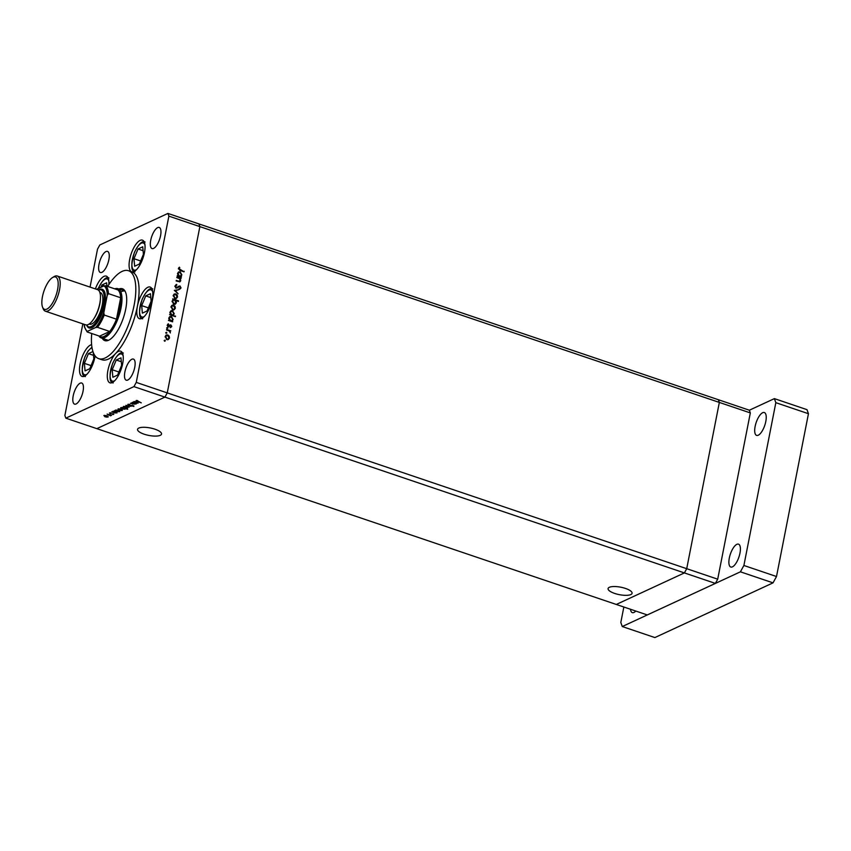 <?xml version="1.0" encoding="UTF-8"?>
<svg xmlns="http://www.w3.org/2000/svg" width="851" height="851" viewBox="0 0 851 851"><rect width="100%" height="100%" fill="white"/><g stroke="black" fill="none" stroke-linecap="round" stroke-linejoin="round"><path stroke-width="1.28" d="M82.845 323.88L64.878 415.458L65.835 418.16L96.833 428.649L164.924 397.109L167.253 392.885L199.868 226.621L198.911 223.909L718.372 399.725L719.34 402.427L686.714 568.691L684.395 572.914L616.294 604.455L647.281 614.943L715.383 583.403L717.701 579.18L750.327 412.916L749.359 410.214L718.372 399.725L719.34 402.427L750.327 412.916M65.835 418.16L133.937 386.62L164.924 397.109L96.833 428.649L616.294 604.455L684.395 572.914L715.383 583.403M133.937 386.62L136.256 382.397L167.253 392.885L164.924 397.109L684.395 572.914L686.714 568.691L717.701 579.18M114.789 288.851A25.998 9.744 108.7 0 1 117.874 288.68L125.012 291.095A25.998 9.744 -71.3 0 0 121.64 291.542M102.226 338.283A27.392 10.265 -71.3 0 0 104.833 340.634A27.392 10.265 -71.3 0 0 108.609 340.24A27.392 10.265 -71.3 0 0 124.693 313.519A27.392 10.265 -71.3 0 0 122.395 288.744A27.392 10.265 -71.3 0 0 118.895 289.032M123.906 289.659A27.392 10.265 -71.3 0 0 122.15 290.127M91.738 333.518A46.422 17.392 -71.3 0 0 98.737 358.665A46.422 17.392 -71.3 0 0 105.12 357.984A46.422 17.392 -71.3 0 0 132.384 312.7A46.422 17.392 -71.3 0 0 128.501 270.714A46.422 17.392 -71.3 0 0 122.108 271.395A46.422 17.392 -71.3 0 0 107.662 286.447M98.737 358.665L101.992 359.771A46.422 17.392 -71.3 0 0 108.385 359.09A46.422 17.392 -71.3 0 0 115.704 353.452A16.712 6.265 -71.3 0 0 107.907 370.408A16.712 6.265 -71.3 0 0 109.928 382.833A16.712 6.265 -71.3 0 0 112.226 382.588A16.712 6.265 -71.3 0 0 122.044 366.292A16.712 6.265 -71.3 0 0 120.64 351.176A16.712 6.265 -71.3 0 0 118.342 351.42A16.712 6.265 -71.3 0 0 115.704 353.452A46.422 17.392 -71.3 0 0 137.394 306.296A16.712 6.265 -71.3 0 0 139.415 318.71A16.712 6.265 -71.3 0 0 141.713 318.465A16.712 6.265 -71.3 0 0 151.531 302.158A16.712 6.265 -71.3 0 0 150.138 287.042A16.712 6.265 -71.3 0 0 147.829 287.287A16.712 6.265 -71.3 0 0 137.394 306.296A46.422 17.392 -71.3 0 0 131.767 271.82A46.422 17.392 -71.3 0 0 131.724 271.799A16.712 6.265 -71.3 0 0 134.011 271.554A16.712 6.265 -71.3 0 0 143.83 255.247A16.712 6.265 -71.3 0 0 142.425 240.142A16.712 6.265 -71.3 0 0 140.128 240.376A16.712 6.265 -71.3 0 0 130.32 256.651A16.712 6.265 -71.3 0 0 131.692 271.788M91.621 344.698A16.712 6.265 -71.3 0 0 90.536 345.027A16.712 6.265 -71.3 0 0 80.728 361.335A16.712 6.265 -71.3 0 0 82.121 376.45A16.712 6.265 -71.3 0 0 84.419 376.206A16.712 6.265 -71.3 0 0 95.099 355.888M108.875 284.574A16.712 6.265 -71.3 0 0 106.311 276.128A16.712 6.265 -71.3 0 0 104.003 276.373A16.712 6.265 -71.3 0 0 95.386 288.915M157.68 227.621A11.137 4.17 108.7 0 1 159.211 227.451A11.137 4.17 108.7 0 1 160.137 237.535A11.137 4.17 108.7 0 1 153.595 248.396A11.137 4.17 108.7 0 1 152.063 248.566A11.137 4.17 108.7 0 1 151.138 238.482A11.137 4.17 108.7 0 1 157.68 227.621M80.164 383.184A11.137 4.17 108.7 0 1 81.696 383.024A11.137 4.17 108.7 0 1 82.621 393.098A11.137 4.17 108.7 0 1 76.079 403.97A11.137 4.17 108.7 0 1 74.548 404.129A11.137 4.17 108.7 0 1 73.622 394.056A11.137 4.17 108.7 0 1 80.164 383.184M101.907 272.341A11.137 4.17 -71.3 0 0 108.449 261.47A11.137 4.17 -71.3 0 0 107.524 251.396A11.137 4.17 -71.3 0 0 105.981 251.556A11.137 4.17 -71.3 0 0 99.439 262.427A11.137 4.17 -71.3 0 0 100.375 272.501A11.137 4.17 -71.3 0 0 101.907 272.341M127.778 380.025A11.137 4.17 -71.3 0 0 134.32 369.164A11.137 4.17 -71.3 0 0 133.384 359.079A11.137 4.17 -71.3 0 0 131.852 359.25A11.137 4.17 -71.3 0 0 125.31 370.111A11.137 4.17 -71.3 0 0 126.246 380.195A11.137 4.17 -71.3 0 0 127.778 380.025M131.916 402.597L136.341 403.885L132.458 404.044L130.586 403.204L134.894 404.204L131.916 402.597M134.894 404.204L134.543 403.278M128.565 405.267L127.841 404.363L129.958 404.385L128.427 404.565L128.831 405.15L133.203 405.629L133.82 406.406L128.607 405.055M128.49 404.246L128.831 405.15M133.203 405.629L133.905 405.991M133.267 406.193L133.001 405.565M125.874 405.384L131.043 406.342L127.033 405.767L129.097 407.246L125.874 405.384M126.586 406.725L127.671 407.959L126.193 408.097L124.416 407.725L123.352 406.501L126.586 406.725M121.257 409.193L122.331 410.437L120.853 410.565L119.076 410.203L118.012 408.969L121.257 409.193M115.289 413.022L111.63 411.99L115.938 411.671L116.981 412.916L115.321 412.852M112.747 411.416L112.609 412.118L112.672 411.448M107.109 415.745L108.194 416.979L106.715 417.118L104.939 416.745L103.875 415.522L107.109 415.745M107.098 414.086L111.534 415.373L110.47 415.82L107.098 414.086M110.375 415.565L109.939 414.841M113.162 413.809L113.726 414.416L112.598 414.469L112.928 413.926L110.034 413.629L109.449 412.937L110.609 412.852L110.268 413.512L113.779 414.129M110.077 413.426L109.449 412.937M110.024 412.831L110.268 413.512M117.981 411.746L114.353 410.725L118.661 410.416L119.704 411.65L118.012 411.586M115.47 410.15L115.332 410.852L115.396 410.182M122.342 407.65L127.682 409.246L124.98 408.544L124.959 409.214L121.693 408.991L120.651 407.757L122.384 407.448M136.415 403.236L132.767 402.204L137.064 401.885L138.117 403.129L136.458 403.066M133.884 401.629L133.745 402.321L133.809 401.661M136.713 400.427L141.266 402.842L137.415 401.534L136.086 400.544L137.724 400.661L136.649 400.438M136.256 382.397L168.881 216.133L719.34 402.427L686.714 568.691L167.253 392.885L199.868 226.621L198.911 223.909L167.924 213.431L99.822 244.96L97.503 249.183L90.057 287.106M176.827 277.596L176.934 277.054L181.103 278.468L180.242 278.756L180.742 280.724L179.965 281.787L176.168 280.947L176.274 280.394L179.199 281.319L180.242 280.458L179.433 278.575L176.827 277.596M179.423 280.83L180.242 280.458M176.848 285.032L175.636 286.042L176.37 287.553L180.008 285.968L181.04 287.915L179.763 289.202L180.465 287.659L179.923 286.521L176.253 288.095L175.051 285.84L176.657 284.425L176.848 285.032L175.54 285.574M175.987 284.638L176.657 284.425L176.008 285.362M175.551 287.936L176.327 287.829M179.508 288.595L178.848 288.904M179.923 286.521L178.38 287.298M174.317 290.351L178.901 289.659L175.466 290.691L178.093 293.776L174.317 290.351M176.327 298.499L174.934 298.51L173.232 295.488L174.338 293.989L175.827 293.925L177.189 295.031L177.551 296.956L176.423 298.456M174.125 309.764L172.721 309.775L171.019 306.764L172.125 305.254L173.625 305.19L174.987 306.296L175.338 308.222L174.21 309.732M171.2 321.359L171.923 321.029L172.593 321.838L168.424 320.423L169.253 320.125L168.806 318.04L169.966 316.519L171.434 316.466L173.125 319.519L172.093 320.955M164.403 340.485L165.36 340.804L164.786 341.155L164.977 340.145L164.434 340.4M164.7 341.113L165.36 340.804L164.786 341.155M168.285 339.528L166.881 339.538L165.179 336.528L166.285 335.017L167.785 334.954L169.147 336.071L169.498 337.985L168.37 339.496M165.945 332.635L166.902 332.964L166.328 333.305L166.519 332.294L165.977 332.55M166.232 333.262L166.902 332.964L166.328 333.305M166.541 329.986L166.658 329.433L170.828 330.848L170.104 331.188L170.338 332.922L169.36 331.039L166.541 329.986M166.892 327.816L167.838 328.146L167.264 328.486L167.466 327.475L166.913 327.731M167.179 328.443L167.838 328.146L167.264 328.486M170.902 324.912L171.774 326.401L170.955 327.327L170.817 325.454L168.424 326.561L167.477 324.848L168.285 323.774L168.509 326.007L170.221 324.891L170.902 324.912L170.434 325.465M170.381 325.497L169.115 326.571M169.498 325.465L170.051 324.965M172.296 315.604L175.508 316.104L175.402 316.657L169.551 314.668L170.381 314.37L169.934 312.296L171.094 310.764L172.562 310.721L174.253 313.774L173.2 315.189M173.03 299.829L172.647 298.892L178.497 300.871L178.391 301.424L175.955 300.594L176.434 302.679L175.274 304.211L173.806 304.264L172.115 301.201L173.147 299.775M179.955 276.756L180.678 276.415L181.348 277.224L177.178 275.809L177.997 275.511L177.561 273.437L178.721 271.905L180.189 271.863L181.88 274.916L180.848 276.352M179.04 268.671L184.039 271.841L180.189 270.533L178.465 268.448L179.412 267.203L179.784 267.671L178.433 268.959M168.881 216.133L167.924 213.431M105.481 339.389A27.392 10.265 -71.3 0 0 106.588 340.815M164.158 340.528L164.541 341.187M168.817 338.304L169.498 337.985M168.679 338.368L167.668 339.815M165.902 335.262L167.785 334.954M166.349 339.294L168.115 338.953L168.987 337.815L167.668 335.496L165.243 336.294M166.69 339.475L168.115 338.953M165.137 336.953L165.7 336.698L166.987 338.996M166.53 335.549L165.7 336.698M165.7 332.677L166.073 333.337M169.264 330.975L170.828 330.848M166.647 327.858L167.019 328.518M170.977 326.656L171.774 326.401M170.955 326.773L170.136 327.709M169.849 325.965L168.285 326.944M167.626 324.401L168.604 324.263M167.785 324.646L167.168 325.38M167.445 325.252L167.987 324.997M167.934 326.273L168.509 326.007M167.69 326.38L168.934 325.986M169.402 325.273L170.083 325.284M171.976 321.625L172.7 321.295M168.53 320.455L169.253 320.125M169.562 316.763L171.434 316.466M172.455 319.827L173.125 319.519M172.306 319.902L171.104 321.412M169.881 320.912L171.732 320.55L172.615 319.359L171.317 317.008L168.86 317.849M170.296 321.061L171.732 320.55M168.753 318.497L169.317 318.242L170.604 320.582M170.179 317.072L169.317 318.242M174.785 316.444L175.508 316.104M169.657 314.71L170.381 314.37M170.689 311.009L172.562 310.721M173.583 314.083L174.253 313.774M173.434 314.147L172.2 315.647M171.008 315.168L172.859 314.796L173.742 313.604L172.445 311.264L169.987 312.094M171.423 315.306L172.859 314.796M169.881 312.743L170.445 312.487L171.732 314.827M171.306 311.328L170.445 312.487M174.657 308.541L175.338 308.222M174.519 308.605L173.508 310.051M171.742 305.488L173.625 305.19M172.189 309.53L173.955 309.19L174.827 308.051L173.508 305.732L171.083 306.52M172.53 309.7L173.955 309.19M170.966 307.19L171.54 306.934L172.827 309.232M172.37 305.786L171.54 306.934M173.21 299.743L174.125 300.052M175.104 300.382L175.859 300.637M177.774 301.211L178.497 300.871M175.742 302.999L176.434 302.679M175.561 303.264L174.849 304.35M173.604 304.179L175.923 302.499L174.636 300.148L173.508 300.18L172.625 301.371L173.912 303.722L175.051 303.658M173.508 300.18L172.179 300.946M172.062 301.637L172.625 301.371M173.285 304.009L173.912 303.722M176.87 297.265L177.551 296.956M176.731 297.329L175.71 298.786M173.955 294.223L175.827 293.925M174.402 298.254L176.168 297.924L177.04 296.776L175.721 294.467L173.296 295.254M174.742 298.435L176.168 297.924M173.179 295.925L173.742 295.659L175.04 297.967M174.572 294.52L173.742 295.659M174.508 290.521L178.901 289.659M176.029 285.415L174.817 286.425M175.008 286.33L175.636 286.042M175.763 287.84L176.37 287.553M178.253 286.393L180.008 285.968M180.242 288.138L181.04 287.915M180.221 288.298L178.944 289.585M179.104 286.904L178.284 287.053L179.104 286.904M177.561 287.67L176.965 288.138M179.391 278.543L180.146 278.798M180.38 278.809L181.103 278.468M179.518 281.904L180.742 280.724M180.731 277.011L181.454 276.681M177.274 275.852L177.997 275.511M178.316 272.15L180.189 271.863M181.21 275.224L181.88 274.916M181.061 275.298L179.859 276.798M178.636 276.309L180.486 275.937L181.359 274.745L180.072 272.405L177.614 273.235M179.05 276.447L180.486 275.937M177.508 273.884L178.072 273.628L179.359 275.969M178.933 272.469L178.072 273.628M183.422 271.629L184.146 271.299M178.753 267.788L179.784 267.671M178.965 268.054L178.38 268.682M178.433 268.661L179.199 268.299M104.46 415.373L105.194 416.628L107.683 416.809L107.981 416.128M106.886 415.671L104.29 415.394M107.683 416.809L106.854 415.862M110.609 415.065L110.47 415.82M113.236 411.31L113.96 412.575L116.47 412.746L116.768 412.044M115.715 411.607L113.066 411.331M116.47 412.746L115.672 411.788M115.959 410.044L116.693 411.31L119.193 411.48L119.491 410.778M118.438 410.342L115.789 410.065M119.193 411.48L118.395 410.533M118.597 408.831L119.331 410.076L121.821 410.256L122.118 409.576M121.023 409.118L118.427 408.852M121.821 410.256L120.991 409.31M123.703 407.895L121.055 407.629M121.225 407.608L121.959 408.874L124.448 409.044L124.778 408.257M124.448 409.044L123.661 408.097M123.927 406.352L124.671 407.608L127.161 407.789L127.459 407.108M126.363 406.65L123.757 406.374M127.161 407.789L126.331 406.842M134.373 401.523L135.096 402.789L137.596 402.949L137.905 402.257M136.841 401.81L134.192 401.544M137.596 402.949L136.809 402.002M614.677 593.434A12.222 3.798 -168.9 0 0 632.07 593.296A12.222 3.798 -168.9 0 0 625.474 588.435A12.222 3.798 -168.9 0 0 608.082 588.584A12.222 3.798 -168.9 0 0 614.677 593.434M144.138 434.191A12.222 3.798 -168.9 0 0 161.53 434.042A12.222 3.798 -168.9 0 0 154.935 429.191A12.222 3.798 -168.9 0 0 137.554 429.34A12.222 3.798 -168.9 0 0 144.138 434.191M92.95 351.548L88.44 353.644L84.387 363.356L85.057 370.887L89.781 368.706L93.823 358.984L93.248 352.399M93.823 358.941L91.046 365.653M91.046 365.611L84.387 363.356M93.504 355.356L88.44 353.644M106.928 286.191L106.63 282.798L101.918 284.979L100.961 287.276M104.279 285.776L101.918 284.979M112.864 377.27L117.587 375.089L121.64 365.377L120.97 357.845L116.247 360.026L112.204 369.738L112.864 377.27M121.629 365.334L118.853 372.036M118.853 371.993L112.204 369.738M121.31 361.739L116.247 360.026M142.351 313.147L147.074 310.955L151.127 301.243L150.457 293.712L145.744 295.893L141.691 305.615L142.351 313.147M151.116 301.201L148.351 307.902M148.34 307.86L141.691 305.615M150.808 297.605L145.744 295.893M134.649 266.235L139.373 264.055L143.415 254.332L142.755 246.801L138.032 248.992L133.979 258.704L134.649 266.235M143.415 254.289L140.638 261.002M140.638 260.959L133.979 258.704M143.096 250.705L138.032 248.992M758.252 435.223A12.074 4.521 -71.3 0 0 765.347 423.447A12.074 4.521 -71.3 0 0 764.336 412.533A12.074 4.521 -71.3 0 0 762.677 412.703A12.074 4.521 -71.3 0 0 755.582 424.479A12.074 4.521 -71.3 0 0 756.592 435.393A12.074 4.521 -71.3 0 0 758.252 435.223M630.495 609.263A12.074 4.521 -71.3 0 0 632.314 612.624A12.074 4.521 -71.3 0 0 633.974 612.443A12.074 4.521 -71.3 0 0 635.803 611.061M732.434 566.851A12.074 4.521 -71.3 0 0 739.519 555.075A12.074 4.521 -71.3 0 0 738.508 544.161A12.074 4.521 -71.3 0 0 736.849 544.332A12.074 4.521 -71.3 0 0 729.764 556.107A12.074 4.521 -71.3 0 0 730.775 567.021A12.074 4.521 -71.3 0 0 732.434 566.851M623.847 607.018L620.815 622.475L622.262 626.538L740.413 571.819L743.891 565.479L775.835 402.672L774.389 398.619L749.359 410.214M622.262 626.538L654.876 637.569L773.027 582.861L776.506 576.521L808.45 413.714L807.003 409.661L774.389 398.619M775.835 402.672L808.45 413.714M743.891 565.479L776.506 576.521M740.413 571.819L773.027 582.861M50.007 279.777A17.084 6.404 -71.3 0 0 42.55 307.137A17.084 6.404 -71.3 0 0 50.018 306.541A17.084 6.404 -71.3 0 0 58.081 286.074A17.084 6.404 -71.3 0 0 52.571 277.532A17.084 6.404 -71.3 0 0 50.007 279.777M52.571 277.532L54.102 276.607A18.573 6.957 108.7 0 1 57.272 276.011A18.573 6.957 108.7 0 1 59.602 289.361A18.573 6.957 108.7 0 1 51.315 308.147A18.573 6.957 108.7 0 1 45.358 311.189A18.573 6.957 108.7 0 1 43.21 308.796L42.55 307.137M86.653 324.965A19.499 7.308 -71.3 0 0 94.865 323.614A19.499 7.308 -71.3 0 0 104.003 300.892A19.499 7.308 -71.3 0 0 98.439 290.148M98.408 290.127L98.737 289.925A20.424 7.648 108.7 0 1 105.322 300.148A20.424 7.648 108.7 0 1 95.684 324.614A20.424 7.648 108.7 0 1 86.759 325.327L86.611 324.965M99.833 292.382L100.216 292.51A16.712 6.265 108.7 0 1 102.322 304.52A16.712 6.265 108.7 0 1 94.865 321.433A16.712 6.265 108.7 0 1 89.504 324.178L89.11 324.04M57.272 276.011L97.557 289.648A18.573 6.957 108.7 0 1 99.886 302.999A18.573 6.957 108.7 0 1 91.6 321.784A18.573 6.957 108.7 0 1 85.643 324.827L45.358 311.189M117.874 288.68A25.998 9.744 108.7 0 1 120.055 312.189A25.998 9.744 108.7 0 1 104.779 337.56A25.998 9.744 108.7 0 1 101.205 337.932A25.998 9.744 108.7 0 1 98.854 335.922M97.493 327.327L95.706 327.497A24.147 9.042 -71.3 0 0 103.822 312.721L104.237 315.04A25.073 9.393 108.7 0 1 97.493 327.327L109.726 331.465L99.578 336.166A25.073 9.393 -71.3 0 0 104.141 336.411A25.073 9.393 -71.3 0 0 109.726 331.465A25.073 9.393 -71.3 0 0 116.47 319.189L120.672 297.765A25.073 9.393 -71.3 0 0 117.874 289.904L105.641 285.755A25.073 9.393 108.7 0 1 108.439 293.627L107.226 295.393A24.147 9.042 -71.3 0 0 103.854 285.936L96.567 289.308M104.237 315.04L116.47 319.189A25.073 9.393 -71.3 0 0 120.672 297.765L108.439 293.627M103.854 285.936L105.641 285.755M84.249 324.359A24.147 9.042 -71.3 0 0 87.493 331.305L95.706 327.497M87.493 331.305L87.345 332.028L87.493 331.305M99.578 336.166L87.345 332.028M103.822 312.721L107.226 295.393M177.508 281.394L178.231 281.064M179.646 270.331L180.348 270.012M92.014 347.719A14.297 5.361 -71.3 0 0 84.951 357.037A14.297 5.361 -71.3 0 0 82.366 370.759A14.297 5.361 -71.3 0 0 87.004 374.238M108.843 280.851A14.297 5.361 -71.3 0 0 98.418 288.383A14.297 5.361 -71.3 0 0 98.376 288.468M123.172 355.899A14.297 5.361 -71.3 0 0 112.757 363.42A14.297 5.361 -71.3 0 0 110.183 377.153A14.297 5.361 -71.3 0 0 114.811 380.62M152.669 291.765A14.297 5.361 -71.3 0 0 142.245 299.297A14.297 5.361 -71.3 0 0 139.67 313.019A14.297 5.361 -71.3 0 0 144.298 316.487M144.957 244.865A14.297 5.361 -71.3 0 0 134.543 252.385A14.297 5.361 -71.3 0 0 131.958 266.118A14.297 5.361 -71.3 0 0 136.596 269.586M100.386 299.265A16.712 6.265 108.7 0 1 93.738 318.912M128.501 270.714L131.767 271.82M179.306 286.564L178.487 286.947M179.721 281.245L178.901 281.617M135.064 404.044L135.171 403.491M91.919 347.176L88.057 351.016L84.877 356.909C81.217 369.515 81.366 376.068 85.355 376.567M108.949 278C106.194 276.384 102.663 279.798 98.354 288.244L98.227 288.542M123.278 353.048C120.534 351.42 117.002 354.835 112.683 363.292C109.024 375.897 109.183 382.45 113.162 382.95M152.776 288.915C150.021 287.287 146.489 290.702 142.181 299.158C138.511 311.764 138.67 318.317 142.649 318.817M145.064 242.014C142.319 240.386 138.787 243.801 134.469 252.258C130.809 264.863 130.958 271.416 134.947 271.916M101.205 337.932L108.343 340.347M87.132 331.922L84.526 327.135L84.1 324.305"/></g></svg>
